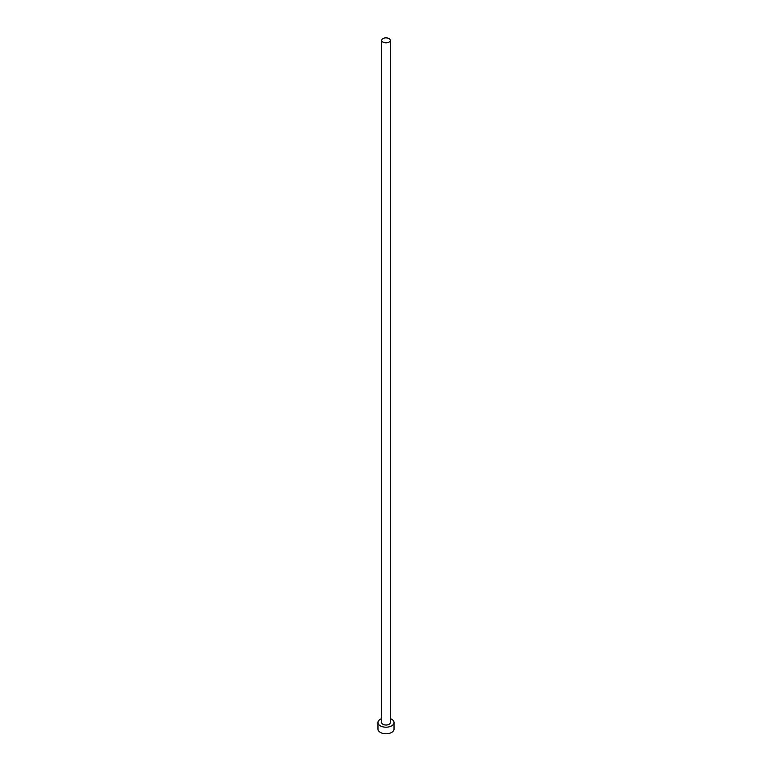 <?xml version="1.0" encoding="UTF-8"?>
<svg xmlns="http://www.w3.org/2000/svg" width="772" height="772" viewBox="0 0 772 772"><rect width="100%" height="100%" fill="white"/><g stroke="black" fill="none" stroke-linecap="round" stroke-linejoin="round"><path stroke-width="1.16" d="M382.97 42.103A4.285 2.47 0 0 0 387.64 42.634A4.285 2.47 0 0 0 390.285 40.347A4.285 2.47 0 0 0 389.03 38.6A4.285 2.47 0 0 0 384.36 38.06A4.285 2.47 0 0 0 381.715 40.347A4.285 2.47 0 0 0 382.97 42.103M381.715 40.347L381.715 722.553A4.285 2.47 0 0 0 382.97 724.3A4.285 2.47 0 0 0 387.64 724.84A4.285 2.47 0 0 0 390.285 722.553L390.285 40.347M381.715 718.635A8.038 4.642 0 0 0 377.962 722.553A8.038 4.642 0 0 0 380.316 725.834A8.038 4.642 0 0 0 389.078 726.838A8.038 4.642 0 0 0 394.038 722.553A8.038 4.642 0 0 0 391.684 719.272A8.038 4.642 0 0 0 390.285 718.635M377.962 722.553L377.962 729.115A8.038 4.642 0 0 0 380.316 732.396A8.038 4.642 0 0 0 389.078 733.4A8.038 4.642 0 0 0 394.038 729.115L394.038 722.553"/></g></svg>
